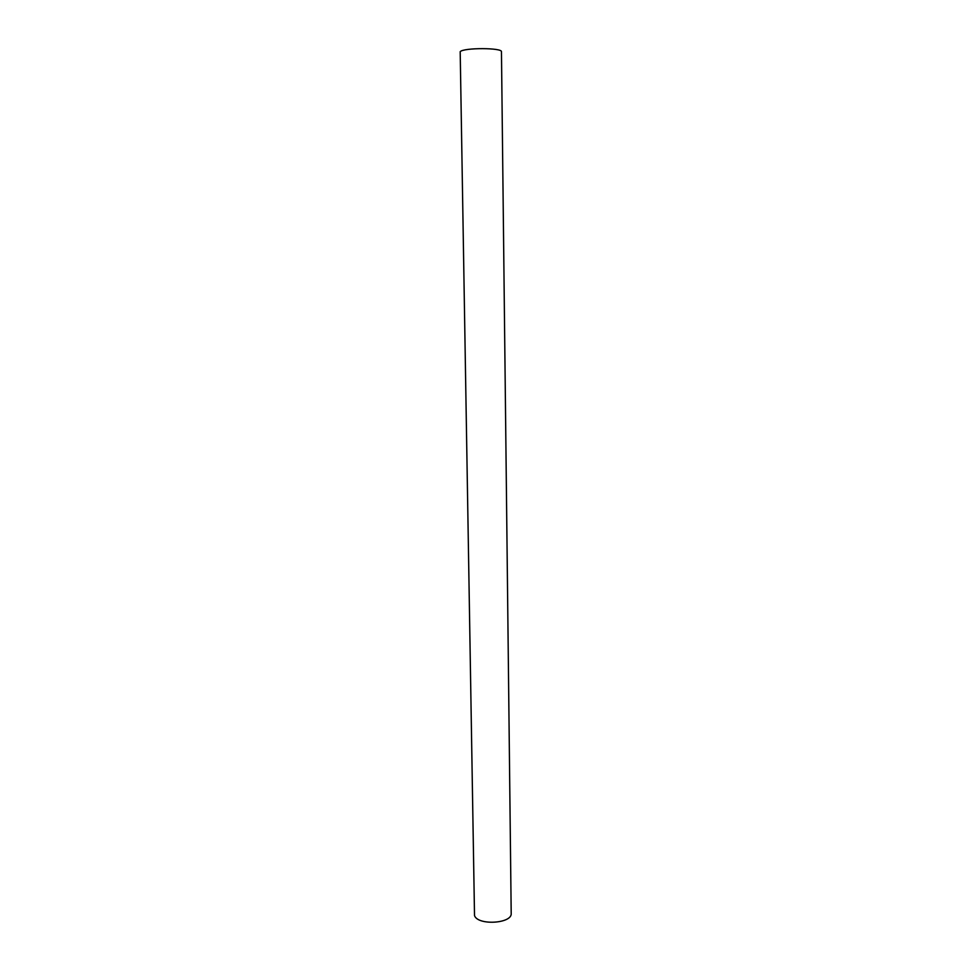 <?xml version="1.0" encoding="UTF-8"?>
<svg xmlns="http://www.w3.org/2000/svg" width="971" height="971" viewBox="0 0 971 971"><rect width="100%" height="100%" fill="white"/><g stroke="black" fill="none" stroke-linecap="round" stroke-linejoin="round"><path stroke-width="1.46" d="M474.516 915.592C477.89 925.776 512.409 923.615 511.195 913.335L501.461 51.766C502.662 47.7 463.725 47.579 460.193 51.657L474.516 915.592"/></g></svg>
